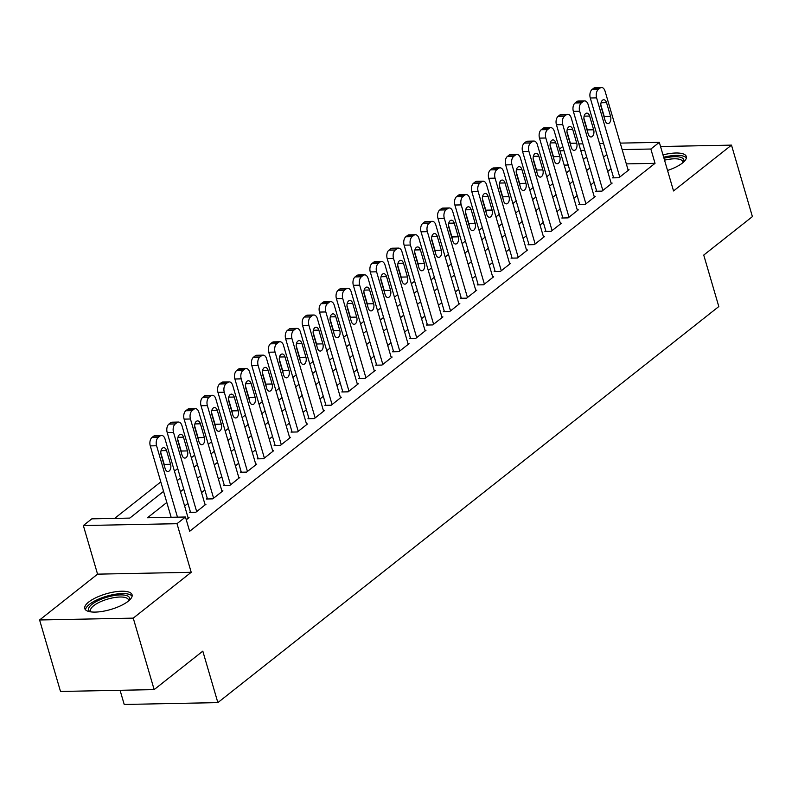 <?xml version="1.0" encoding="UTF-8"?>
<svg xmlns="http://www.w3.org/2000/svg" width="792" height="792" viewBox="0 0 792 792"><rect width="100%" height="100%" fill="white"/><g stroke="black" fill="none" stroke-linecap="round" stroke-linejoin="round"><path stroke-width="1.19" d="M667.537 170.468A24.631 8.158 -16.3 0 0 682.417 163.053A24.631 8.158 -16.3 0 0 686.308 156.529A24.631 8.158 -16.3 0 0 662.993 154.895M88.684 602.049A24.631 8.158 -16.3 0 0 84.784 608.573A24.631 8.158 -16.3 0 0 102.633 611.355A24.631 8.158 -16.3 0 0 128.165 601.267A24.631 8.158 -16.3 0 0 132.066 594.742A24.631 8.158 -16.3 0 0 114.216 591.961A24.631 8.158 -16.3 0 0 88.684 602.049M559.489 149.074L562.775 146.47M120.067 690.287L124.215 704.464L217.859 702.613L718.799 306.553L703.741 255.073L752.4 216.612L731.491 145.124L660.538 146.52M217.859 702.613L202.811 651.143L154.153 689.614L60.509 691.466L39.6 619.978L133.254 618.126L191.209 572.299L177.002 523.69L83.348 525.542L91.813 518.849L129.779 518.097L163.568 491.377M191.209 572.299L97.564 574.151L39.6 619.978M97.564 574.151L83.348 525.542M550.034 174.151L546.747 176.755M533.115 187.536L529.818 190.139M516.186 200.911L512.899 203.514M499.267 214.295L495.97 216.899M482.338 227.67L479.051 230.274M465.419 241.055L462.122 243.659M448.5 254.43L445.203 257.034M431.571 267.815L428.284 270.418M414.652 281.2L411.355 283.803M397.723 294.575L394.436 297.178M380.803 307.959L377.507 310.563M363.875 321.334L360.588 323.938M346.955 334.719L343.659 337.323M330.026 348.104L326.74 350.698M313.107 361.479L309.811 364.082M296.188 374.863L292.892 377.467M279.259 388.238L275.972 390.842M262.34 401.623L259.043 404.227M245.411 414.998L242.124 417.602M228.492 428.383L225.195 430.987M211.563 441.768L208.276 444.371M194.644 455.143L191.347 457.746M177.715 468.527L174.428 471.131M160.796 481.902L114.642 518.394M154.153 689.614L133.254 618.126M613.434 177.19L612.592 177.863L618.918 177.735L629.066 169.706L628.036 169.735M596.515 190.575L595.663 191.248L601.989 191.12L612.147 183.091L611.107 183.11M579.586 203.96L578.744 204.623L585.07 204.504L595.228 196.475L594.188 196.495M562.667 217.335L561.815 218.008L568.151 217.879L578.299 209.85L577.269 209.87M545.737 230.72L544.896 231.383L551.222 231.264L561.379 223.235L560.34 223.255M528.818 244.094L527.967 244.768L534.303 244.639L544.451 236.61L543.421 236.63M511.889 257.479L511.048 258.142L517.374 258.024L527.531 249.995L526.492 250.015M494.97 270.854L494.129 271.527L500.455 271.399L510.602 263.37L509.573 263.399M478.051 284.239L477.2 284.912L483.526 284.783L493.683 276.755L492.644 276.774M461.122 297.624L460.281 298.287L466.607 298.168L476.764 290.139L475.725 290.159M444.203 310.999L443.352 311.672L449.678 311.543L459.835 303.514L458.796 303.534M427.274 324.383L426.433 325.047L432.759 324.928L442.916 316.899L441.877 316.919M410.355 337.758L409.504 338.432L415.84 338.303L425.987 330.274L424.957 330.294M393.426 351.143L392.584 351.816L398.911 351.688L409.068 343.659L408.028 343.678M376.507 364.528L375.655 365.191L381.992 365.062L392.139 357.043L391.109 357.063M359.588 377.903L358.736 378.576L365.062 378.447L375.22 370.418L374.18 370.438M342.659 391.288L341.817 391.951L348.143 391.832L358.291 383.803L357.261 383.823M325.74 404.663L324.888 405.336L331.214 405.207L341.372 397.178L340.332 397.198M308.811 418.047L307.969 418.711L314.295 418.592L324.453 410.563L323.413 410.583M291.892 431.422L291.04 432.095L297.366 431.967L307.524 423.938L306.484 423.967M274.963 444.807L274.121 445.48L280.447 445.352L290.605 437.323L289.565 437.342M258.043 458.192L257.192 458.855L263.528 458.736L273.676 450.707L272.646 450.727M241.115 471.567L240.273 472.24L246.599 472.111L256.757 464.082L255.717 464.102M224.195 484.952L223.344 485.615L229.68 485.496L239.827 477.467L238.798 477.487M207.276 498.326L206.425 499L212.751 498.871L222.908 490.842L221.869 490.862M190.347 511.711L189.506 512.384L195.832 512.256L205.979 504.227L204.95 504.247M568.211 165.043L564.181 165.122M166.815 502.475L147.49 517.75L185.457 516.998L189.644 531.293L655.034 163.33L626.323 163.895M610.998 168.874L607.712 171.478M594.079 182.259L590.783 184.863M577.15 195.634L573.863 198.238M560.231 209.019L556.934 211.622M543.312 222.394L540.015 224.997M526.383 235.778L523.096 238.382M509.464 249.153L506.167 251.757M492.535 262.538L489.248 265.142M475.616 275.923L472.319 278.527M458.687 289.298L455.4 291.901M441.768 302.683L438.471 305.286M424.849 316.058L421.552 318.661M407.92 329.442L404.623 332.046M391 342.827L387.704 345.431M374.072 356.202L370.785 358.806M357.152 369.587L353.856 372.19M340.223 382.962L336.937 385.565M323.304 396.346L320.008 398.95M306.375 409.721L303.088 412.325M289.456 423.106L286.16 425.71M272.537 436.491L269.24 439.095M255.608 449.866L252.321 452.47M238.689 463.251L235.392 465.854M221.76 476.626L218.473 479.229M204.841 490.01L201.544 492.614M187.912 503.395L184.625 505.989M170.993 516.77L170.329 517.295M186.278 519.799L189.06 517.612L188.021 517.631M620.255 143.114L659.32 142.342L673.537 190.951L731.491 145.124M659.32 142.342L650.856 149.025L622.146 149.599M655.034 163.33L650.856 149.025M185.457 516.998L177.002 523.69M578.813 143.926L582.853 143.847M599.534 143.52L603.563 143.441M584.743 150.332L580.714 150.411M564.033 150.747L559.993 150.826M177.2 480.605L180.487 478.002M194.119 467.221L197.416 464.617M211.048 453.846L214.335 451.242M227.967 440.461L231.264 437.857M244.896 427.076L248.183 424.472M261.815 413.701L265.112 411.097M278.735 400.316L282.031 397.713M295.663 386.942L298.95 384.338M312.583 373.557L315.879 370.953M329.512 360.172L332.798 357.578M346.431 346.797L349.727 344.193M363.36 333.412L366.647 330.808M380.279 320.037L383.575 317.434M397.208 306.652L400.495 304.049M414.127 293.278L417.424 290.674M431.046 279.893L434.343 277.289M447.975 266.508L451.262 263.904M464.894 253.133L468.191 250.529M481.823 239.748L485.11 237.145M498.742 226.373L502.039 223.77M515.671 212.989L518.958 210.385M532.59 199.614L535.887 197.01M549.509 186.229L552.806 183.625M566.438 172.844L569.735 170.24M583.357 159.469L586.654 156.865M606.821 154.579L603.524 157.182M589.901 167.953L586.605 170.557M572.972 181.338L569.686 183.942M556.053 194.723L552.757 197.327M539.124 208.098L535.837 210.702M522.205 221.483L518.909 224.087M505.276 234.858L501.989 237.461M488.357 248.243L485.06 250.846M471.438 261.617L468.141 264.221M454.509 275.002L451.222 277.606M437.59 288.387L434.293 290.991M420.661 301.762L417.374 304.366M403.742 315.147L400.445 317.75M386.813 328.522L383.526 331.125M369.894 341.906L366.597 344.51M352.965 355.291L349.678 357.885M336.046 368.666L332.749 371.27M319.127 382.051L315.83 384.655M302.197 395.426L298.911 398.029M285.278 408.811L281.982 411.414M268.349 422.185L265.063 424.789M251.43 435.57L248.134 438.174M234.501 448.955L231.215 451.559M217.582 462.33L214.285 464.934M200.653 475.715L197.366 478.318M183.734 489.09L180.437 491.693M177.467 517.156L156.588 445.757A6.316 3.772 88.9 0 1 158.301 437.362L159.994 436.026A6.316 3.772 88.9 0 1 161.538 435.432A6.316 3.772 88.9 0 1 165.053 439.065L188.219 518.275M161.538 435.432L155.212 435.55A6.316 3.772 -91.1 0 0 153.668 436.154L151.975 437.491A6.316 3.772 -91.1 0 0 150.262 445.886L171.141 517.275M161.123 454.846A5.049 3.019 -91.1 0 1 163.736 447.658A5.049 3.019 -91.1 0 1 166.538 450.569L170.557 464.29A5.049 3.019 -91.1 0 1 167.944 471.488A5.049 3.019 -91.1 0 1 165.142 468.577L161.123 454.846M160.816 452.747L164.221 464.419A5.049 3.019 -91.1 0 1 164.538 466.518M90.417 611.82A21.315 7.059 163.7 0 1 92.011 604.286A21.315 7.059 163.7 0 1 117.355 595.109A21.315 7.059 163.7 0 1 129.066 600.514M128.482 601.009A19.731 6.534 -16.3 0 0 128.452 599.831A19.731 6.534 -16.3 0 0 114.157 597.604A19.731 6.534 -16.3 0 0 93.694 605.692A19.731 6.534 -16.3 0 0 90.575 610.909A19.731 6.534 -16.3 0 0 91.179 611.919M132.115 596.158A24.473 8.108 -16.3 0 0 113.404 594.574A24.473 8.108 -16.3 0 0 89.476 604.336A24.473 8.108 -16.3 0 0 85.506 609.791M663.973 158.251A21.315 7.059 163.7 0 1 664.686 158.073A21.315 7.059 163.7 0 1 683.318 162.301M682.724 162.796A19.731 6.534 -16.3 0 0 682.694 161.618A19.731 6.534 -16.3 0 0 665.003 160.073A19.731 6.534 -16.3 0 0 664.538 160.182M686.357 157.945A24.473 8.108 -16.3 0 0 664.894 156.945A24.473 8.108 -16.3 0 0 663.676 157.242M196.673 511.582L173.517 432.373A6.316 3.772 88.9 0 1 175.23 423.977L176.923 422.641A6.316 3.772 88.9 0 1 178.467 422.047A6.316 3.772 88.9 0 1 181.972 425.69L205.138 504.9M178.467 422.047L172.141 422.176A6.316 3.772 -91.1 0 0 170.587 422.77L168.894 424.106A6.316 3.772 -91.1 0 0 167.181 432.501L190.535 512.355M178.052 441.471A5.049 3.019 -91.1 0 1 180.655 434.273A5.049 3.019 -91.1 0 1 183.467 437.184L187.476 450.915A5.049 3.019 -91.1 0 1 184.873 458.103A5.049 3.019 -91.1 0 1 182.061 455.192L178.052 441.471M177.735 439.362L181.15 451.034A5.049 3.019 -91.1 0 1 181.457 453.133M213.602 498.208L190.436 418.998A6.316 3.772 88.9 0 1 192.149 410.603L193.842 409.266A6.316 3.772 88.9 0 1 195.386 408.672A6.316 3.772 88.9 0 1 198.901 412.305L222.057 491.515M195.386 408.672L189.06 408.791A6.316 3.772 -91.1 0 0 187.516 409.385L185.823 410.731A6.316 3.772 -91.1 0 0 184.11 419.126L207.464 498.98M194.971 428.086A5.049 3.019 -91.1 0 1 197.574 420.898A5.049 3.019 -91.1 0 1 200.386 423.809L204.395 437.53A5.049 3.019 -91.1 0 1 201.792 444.718A5.049 3.019 -91.1 0 1 198.98 441.807L194.971 428.086M194.664 425.987L198.069 437.659A5.049 3.019 -91.1 0 1 198.386 439.758M230.522 484.823L207.365 405.613A6.316 3.772 88.9 0 1 209.068 397.218L210.761 395.881A6.316 3.772 88.9 0 1 212.315 395.287A6.316 3.772 88.9 0 1 215.82 398.93L238.986 478.13M212.315 395.287L205.989 395.416A6.316 3.772 -91.1 0 0 204.435 396.01L202.742 397.346A6.316 3.772 -91.1 0 0 201.029 405.742L224.383 485.595M211.89 414.701A5.049 3.019 -91.1 0 1 214.503 407.514A5.049 3.019 -91.1 0 1 217.305 410.424L221.324 424.146A5.049 3.019 -91.1 0 1 218.711 431.343A5.049 3.019 -91.1 0 1 215.909 428.432L211.89 414.701M211.583 412.602L214.998 424.274A5.049 3.019 -91.1 0 1 215.305 426.373M247.45 471.448L224.285 392.238A6.316 3.772 88.9 0 1 225.997 383.843L227.69 382.506A6.316 3.772 88.9 0 1 229.234 381.902A6.316 3.772 88.9 0 1 232.749 385.546L255.905 464.755M229.234 381.902L222.908 382.031A6.316 3.772 -91.1 0 0 221.364 382.625L219.671 383.962A6.316 3.772 -91.1 0 0 217.958 392.357L241.312 472.22M228.819 401.326A5.049 3.019 -91.1 0 1 231.422 394.129A5.049 3.019 -91.1 0 1 234.234 397.04L238.244 410.771A5.049 3.019 -91.1 0 1 235.64 417.958A5.049 3.019 -91.1 0 1 232.828 415.048L228.819 401.326M228.502 399.227L231.917 410.89A5.049 3.019 -91.1 0 1 232.234 412.998M264.37 458.063L241.204 378.853A6.316 3.772 88.9 0 1 242.916 370.458L244.609 369.122A6.316 3.772 88.9 0 1 246.163 368.527A6.316 3.772 88.9 0 1 249.668 372.161L272.834 451.371M246.163 368.527L239.827 368.656A6.316 3.772 -91.1 0 0 238.283 369.25L236.59 370.587A6.316 3.772 -91.1 0 0 234.877 378.982L258.232 458.835M245.738 387.941A5.049 3.019 -91.1 0 1 248.351 380.754A5.049 3.019 -91.1 0 1 251.153 383.665L255.172 397.386A5.049 3.019 -91.1 0 1 252.559 404.583A5.049 3.019 -91.1 0 1 249.757 401.673L245.738 387.941M245.431 385.843L248.846 397.515A5.049 3.019 -91.1 0 1 249.153 399.613M281.289 444.678L258.133 365.478A6.316 3.772 88.9 0 1 259.845 357.083L261.538 355.737A6.316 3.772 88.9 0 1 263.083 355.143A6.316 3.772 88.9 0 1 266.597 358.786L289.753 437.996M263.083 355.143L256.757 355.271A6.316 3.772 -91.1 0 0 255.212 355.865L253.519 357.202A6.316 3.772 -91.1 0 0 251.806 365.597L275.151 445.46M262.667 374.567A5.049 3.019 -91.1 0 1 265.27 367.369A5.049 3.019 -91.1 0 1 268.082 370.28L272.092 384.011A5.049 3.019 -91.1 0 1 269.488 391.198A5.049 3.019 -91.1 0 1 266.676 388.288L262.667 374.567M262.35 372.458L265.765 384.13A5.049 3.019 -91.1 0 1 266.072 386.239M298.218 431.303L275.052 352.093A6.316 3.772 88.9 0 1 276.764 343.698L278.457 342.362A6.316 3.772 88.9 0 1 280.012 341.768A6.316 3.772 88.9 0 1 283.516 345.401L306.682 424.611M280.012 341.768L273.676 341.887A6.316 3.772 -91.1 0 0 272.131 342.481L270.438 343.827A6.316 3.772 -91.1 0 0 268.726 352.222L292.08 432.076M279.586 361.182A5.049 3.019 -91.1 0 1 282.2 353.994A5.049 3.019 -91.1 0 1 285.001 356.905L289.021 370.626A5.049 3.019 -91.1 0 1 286.407 377.824A5.049 3.019 -91.1 0 1 283.605 374.913L279.586 361.182M279.279 359.083L282.685 370.755A5.049 3.019 -91.1 0 1 283.001 372.854M315.137 417.919L291.981 338.709A6.316 3.772 88.9 0 1 293.693 330.313L295.386 328.977A6.316 3.772 88.9 0 1 296.931 328.383A6.316 3.772 88.9 0 1 300.435 332.026L323.601 411.226M296.931 328.383L290.605 328.512A6.316 3.772 -91.1 0 0 289.05 329.106L287.367 330.442A6.316 3.772 -91.1 0 0 285.655 338.837L308.999 418.691M296.515 347.807A5.049 3.019 -91.1 0 1 299.119 340.61A5.049 3.019 -91.1 0 1 301.93 343.52L305.94 357.242A5.049 3.019 -91.1 0 1 303.336 364.439A5.049 3.019 -91.1 0 1 300.524 361.528L296.515 347.807M296.198 345.698L299.614 357.37A5.049 3.019 -91.1 0 1 299.921 359.469M332.066 404.544L308.9 325.334A6.316 3.772 88.9 0 1 310.613 316.939L312.305 315.602A6.316 3.772 88.9 0 1 313.85 315.008A6.316 3.772 88.9 0 1 317.364 318.641L340.53 397.851M313.85 315.008L307.524 315.127A6.316 3.772 -91.1 0 0 305.979 315.721L304.286 317.057A6.316 3.772 -91.1 0 0 302.574 325.453L325.928 405.316M313.434 334.422A5.049 3.019 -91.1 0 1 316.048 327.235A5.049 3.019 -91.1 0 1 318.849 330.135L322.869 343.867A5.049 3.019 -91.1 0 1 320.255 351.054A5.049 3.019 -91.1 0 1 317.453 348.143L313.434 334.422M313.127 332.323L316.533 343.995A5.049 3.019 -91.1 0 1 316.85 346.094M348.985 391.159L325.829 311.949A6.316 3.772 88.9 0 1 327.542 303.554L329.234 302.217A6.316 3.772 88.9 0 1 330.779 301.623A6.316 3.772 88.9 0 1 334.283 305.257L357.449 384.466M330.779 301.623L324.453 301.752A6.316 3.772 -91.1 0 0 322.898 302.346L321.205 303.683A6.316 3.772 -91.1 0 0 319.493 312.078L342.847 391.931M330.363 321.037A5.049 3.019 -91.1 0 1 332.967 313.85A5.049 3.019 -91.1 0 1 335.778 316.76L339.788 330.482A5.049 3.019 -91.1 0 1 337.184 337.679A5.049 3.019 -91.1 0 1 334.373 334.768L330.363 321.037M330.046 318.938L333.462 330.611A5.049 3.019 -91.1 0 1 333.769 332.709M365.914 377.774L342.748 298.574A6.316 3.772 88.9 0 1 344.461 290.179L346.153 288.842A6.316 3.772 88.9 0 1 347.698 288.238A6.316 3.772 88.9 0 1 351.212 291.882L374.368 371.092M347.698 288.238L341.372 288.367A6.316 3.772 -91.1 0 0 339.827 288.961L338.135 290.298A6.316 3.772 -91.1 0 0 336.422 298.693L359.776 378.556M347.282 307.662A5.049 3.019 -91.1 0 1 349.886 300.465A5.049 3.019 -91.1 0 1 352.697 303.376L356.707 317.107A5.049 3.019 -91.1 0 1 354.103 324.294A5.049 3.019 -91.1 0 1 351.292 321.384L347.282 307.662M346.975 305.563L350.381 317.226A5.049 3.019 -91.1 0 1 350.698 319.334M382.833 364.399L359.677 285.189A6.316 3.772 88.9 0 1 361.38 276.794L363.073 275.458A6.316 3.772 88.9 0 1 364.627 274.864A6.316 3.772 88.9 0 1 368.132 278.497L391.298 357.707M364.627 274.864L358.301 274.982A6.316 3.772 -91.1 0 0 356.747 275.586L355.054 276.923A6.316 3.772 -91.1 0 0 353.341 285.318L376.695 365.171M364.201 294.277A5.049 3.019 -91.1 0 1 366.815 287.09A5.049 3.019 -91.1 0 1 369.617 290.001L373.636 303.722A5.049 3.019 -91.1 0 1 371.022 310.919A5.049 3.019 -91.1 0 1 368.221 308.009L364.201 294.277M363.894 292.179L367.31 303.851A5.049 3.019 -91.1 0 1 367.617 305.95M399.762 351.014L376.596 271.805A6.316 3.772 88.9 0 1 378.309 263.419L380.002 262.073A6.316 3.772 88.9 0 1 381.546 261.479A6.316 3.772 88.9 0 1 385.06 265.122L408.217 344.332M381.546 261.479L375.22 261.608A6.316 3.772 -91.1 0 0 373.675 262.202L371.983 263.538A6.316 3.772 -91.1 0 0 370.27 271.933L393.624 351.787M381.13 280.903A5.049 3.019 -91.1 0 1 383.734 273.705A5.049 3.019 -91.1 0 1 386.546 276.616L390.555 290.347A5.049 3.019 -91.1 0 1 387.951 297.535A5.049 3.019 -91.1 0 1 385.14 294.624L381.13 280.903M380.813 278.794L384.229 290.466A5.049 3.019 -91.1 0 1 384.546 292.565M416.681 337.639L393.515 258.43A6.316 3.772 88.9 0 1 395.228 250.034L396.921 248.698A6.316 3.772 88.9 0 1 398.475 248.104A6.316 3.772 88.9 0 1 401.98 251.737L425.146 330.947M398.475 248.104L392.139 248.223A6.316 3.772 -91.1 0 0 390.595 248.817L388.902 250.163A6.316 3.772 -91.1 0 0 387.189 258.558L410.543 338.412M398.049 267.518A5.049 3.019 -91.1 0 1 400.663 260.33A5.049 3.019 -91.1 0 1 403.465 263.241L407.484 276.962A5.049 3.019 -91.1 0 1 404.87 284.15A5.049 3.019 -91.1 0 1 402.069 281.249L398.049 267.518M397.742 265.419L401.158 277.091A5.049 3.019 -91.1 0 1 401.465 279.19M433.6 324.255L410.444 245.045A6.316 3.772 88.9 0 1 412.157 236.65L413.85 235.313A6.316 3.772 88.9 0 1 415.394 234.719A6.316 3.772 88.9 0 1 418.909 238.362L442.065 317.562M415.394 234.719L409.068 234.848A6.316 3.772 -91.1 0 0 407.524 235.442L405.831 236.778A6.316 3.772 -91.1 0 0 404.118 245.173L427.462 325.027M414.978 254.143A5.049 3.019 -91.1 0 1 417.582 246.946A5.049 3.019 -91.1 0 1 420.394 249.856L424.403 263.578A5.049 3.019 -91.1 0 1 421.799 270.775A5.049 3.019 -91.1 0 1 418.988 267.864L414.978 254.143M414.662 252.034L418.077 263.706A5.049 3.019 -91.1 0 1 418.384 265.805M450.529 310.88L427.363 231.67A6.316 3.772 88.9 0 1 429.076 223.275L430.769 221.938A6.316 3.772 88.9 0 1 432.323 221.344A6.316 3.772 88.9 0 1 435.828 224.977L458.994 304.187M432.323 221.344L425.987 221.463A6.316 3.772 -91.1 0 0 424.443 222.057L422.75 223.394A6.316 3.772 -91.1 0 0 421.037 231.789L444.391 311.652M431.897 240.758A5.049 3.019 -91.1 0 1 434.511 233.561A5.049 3.019 -91.1 0 1 437.313 236.471L441.332 250.203A5.049 3.019 -91.1 0 1 438.718 257.39A5.049 3.019 -91.1 0 1 435.917 254.48L431.897 240.758M431.59 238.659L434.996 250.321A5.049 3.019 -91.1 0 1 435.313 252.43M467.448 297.495L444.292 218.285A6.316 3.772 88.9 0 1 446.005 209.89L447.698 208.553A6.316 3.772 88.9 0 1 449.242 207.959A6.316 3.772 88.9 0 1 452.747 211.593L475.913 290.803M449.242 207.959L442.916 208.088A6.316 3.772 -91.1 0 0 441.362 208.682L439.679 210.019A6.316 3.772 -91.1 0 0 437.966 218.414L461.31 298.267M448.826 227.373A5.049 3.019 -91.1 0 1 451.43 220.186A5.049 3.019 -91.1 0 1 454.242 223.096L458.251 236.818A5.049 3.019 -91.1 0 1 455.647 244.015A5.049 3.019 -91.1 0 1 452.836 241.105L448.826 227.373M448.51 225.275L451.925 236.947A5.049 3.019 -91.1 0 1 452.232 239.045M484.377 284.11L461.211 204.91A6.316 3.772 88.9 0 1 462.924 196.515L464.617 195.169A6.316 3.772 88.9 0 1 466.161 194.575A6.316 3.772 88.9 0 1 469.676 198.218L492.832 277.428M466.161 194.575L459.835 194.703A6.316 3.772 -91.1 0 0 458.291 195.297L456.598 196.634A6.316 3.772 -91.1 0 0 454.885 205.029L478.239 284.892M465.745 213.998A5.049 3.019 -91.1 0 1 468.359 206.801A5.049 3.019 -91.1 0 1 471.161 209.712L475.18 223.443A5.049 3.019 -91.1 0 1 472.567 230.63A5.049 3.019 -91.1 0 1 469.755 227.72L465.745 213.998M465.439 211.9L468.844 223.562A5.049 3.019 -91.1 0 1 469.161 225.67M501.296 270.735L478.14 191.525A6.316 3.772 88.9 0 1 479.853 183.13L481.546 181.794A6.316 3.772 88.9 0 1 483.09 181.2A6.316 3.772 88.9 0 1 486.595 184.833L509.761 264.043M483.09 181.2L476.764 181.319A6.316 3.772 -91.1 0 0 475.21 181.912L473.517 183.259A6.316 3.772 -91.1 0 0 471.804 191.654L495.158 271.507M482.675 200.614A5.049 3.019 -91.1 0 1 485.278 193.426A5.049 3.019 -91.1 0 1 488.09 196.337L492.099 210.058A5.049 3.019 -91.1 0 1 489.496 217.255A5.049 3.019 -91.1 0 1 486.684 214.345L482.675 200.614M482.358 198.515L485.773 210.187A5.049 3.019 -91.1 0 1 486.08 212.286M518.225 257.351L495.059 178.141A6.316 3.772 88.9 0 1 496.772 169.745L498.465 168.409A6.316 3.772 88.9 0 1 500.009 167.815A6.316 3.772 88.9 0 1 503.524 171.458L526.68 250.658M500.009 167.815L493.683 167.944A6.316 3.772 -91.1 0 0 492.139 168.538L490.446 169.874A6.316 3.772 -91.1 0 0 488.733 178.269L512.087 258.123M499.594 187.239A5.049 3.019 -91.1 0 1 502.197 180.041A5.049 3.019 -91.1 0 1 505.009 182.952L509.018 196.683A5.049 3.019 -91.1 0 1 506.415 203.871A5.049 3.019 -91.1 0 1 503.603 200.96L499.594 187.239M499.287 185.13L502.692 196.802A5.049 3.019 -91.1 0 1 503.009 198.901M535.144 243.976L511.978 164.766A6.316 3.772 88.9 0 1 513.691 156.37L515.384 155.034A6.316 3.772 88.9 0 1 516.938 154.44A6.316 3.772 88.9 0 1 520.443 158.073L543.609 237.283M516.938 154.44L510.612 154.559A6.316 3.772 -91.1 0 0 509.058 155.153L507.365 156.489A6.316 3.772 -91.1 0 0 505.652 164.885L529.007 244.748M516.513 173.854A5.049 3.019 -91.1 0 1 519.126 166.666A5.049 3.019 -91.1 0 1 521.928 169.577L525.947 183.298A5.049 3.019 -91.1 0 1 523.334 190.486A5.049 3.019 -91.1 0 1 520.532 187.575L516.513 173.854M516.206 171.755L519.621 183.427A5.049 3.019 -91.1 0 1 519.928 185.526M552.073 230.591L528.908 151.381A6.316 3.772 88.9 0 1 530.62 142.986L532.313 141.649A6.316 3.772 88.9 0 1 533.857 141.055A6.316 3.772 88.9 0 1 537.372 144.689L560.528 223.898M533.857 141.055L527.531 141.184A6.316 3.772 -91.1 0 0 525.987 141.778L524.294 143.114A6.316 3.772 -91.1 0 0 522.581 151.51L545.936 231.363M533.442 160.469A5.049 3.019 -91.1 0 1 536.045 153.282A5.049 3.019 -91.1 0 1 538.857 156.192L542.866 169.914A5.049 3.019 -91.1 0 1 540.263 177.111A5.049 3.019 -91.1 0 1 537.451 174.2L533.442 160.469M533.125 158.37L536.54 170.042A5.049 3.019 -91.1 0 1 536.857 172.141M568.993 217.216L545.827 138.006A6.316 3.772 88.9 0 1 547.539 129.611L549.232 128.274A6.316 3.772 88.9 0 1 550.787 127.67A6.316 3.772 88.9 0 1 554.291 131.314L577.457 210.524M550.787 127.67L544.451 127.799A6.316 3.772 -91.1 0 0 542.906 128.393L541.213 129.73A6.316 3.772 -91.1 0 0 539.5 138.125L562.855 217.988M550.361 147.094A5.049 3.019 -91.1 0 1 552.974 139.897A5.049 3.019 -91.1 0 1 555.776 142.808L559.796 156.539A5.049 3.019 -91.1 0 1 557.182 163.726A5.049 3.019 -91.1 0 1 554.38 160.816L550.361 147.094M550.054 144.995L553.469 156.658A5.049 3.019 -91.1 0 1 553.776 158.766M585.912 203.831L562.756 124.621A6.316 3.772 88.9 0 1 564.468 116.226L566.161 114.889A6.316 3.772 88.9 0 1 567.706 114.296A6.316 3.772 88.9 0 1 571.22 117.929L594.376 197.139M567.706 114.296L561.379 114.424A6.316 3.772 -91.1 0 0 559.835 115.018L558.142 116.355A6.316 3.772 -91.1 0 0 556.429 124.75L579.774 204.603M567.29 133.709A5.049 3.019 -91.1 0 1 569.894 126.522A5.049 3.019 -91.1 0 1 572.705 129.433L576.715 143.154A5.049 3.019 -91.1 0 1 574.111 150.351A5.049 3.019 -91.1 0 1 571.299 147.441L567.29 133.709M566.973 131.611L570.389 143.283A5.049 3.019 -91.1 0 1 570.695 145.381M602.841 190.446L579.675 111.246A6.316 3.772 88.9 0 1 581.387 102.851L583.08 101.505A6.316 3.772 88.9 0 1 584.625 100.911A6.316 3.772 88.9 0 1 588.139 104.554L611.305 183.764M584.625 100.911L578.299 101.039A6.316 3.772 -91.1 0 0 576.754 101.633L575.061 102.97A6.316 3.772 -91.1 0 0 573.349 111.365L596.703 191.228M584.209 120.334A5.049 3.019 -91.1 0 1 586.822 113.137A5.049 3.019 -91.1 0 1 589.624 116.048L593.644 129.779A5.049 3.019 -91.1 0 1 591.03 136.966A5.049 3.019 -91.1 0 1 588.228 134.056L584.209 120.334M583.902 118.226L587.308 129.898A5.049 3.019 -91.1 0 1 587.624 132.007M619.76 177.071L596.604 97.861A6.316 3.772 88.9 0 1 598.316 89.466L600.009 88.13A6.316 3.772 88.9 0 1 601.554 87.536A6.316 3.772 88.9 0 1 605.058 91.169L628.224 170.379M601.554 87.536L595.228 87.655A6.316 3.772 -91.1 0 0 593.673 88.249L591.98 89.595A6.316 3.772 -91.1 0 0 590.278 97.99L613.622 177.844M601.138 106.95A5.049 3.019 -91.1 0 1 603.742 99.762A5.049 3.019 -91.1 0 1 606.553 102.673L610.563 116.394A5.049 3.019 -91.1 0 1 607.959 123.592A5.049 3.019 -91.1 0 1 605.147 120.681L601.138 106.95M600.821 104.851L604.237 116.523A5.049 3.019 -91.1 0 1 604.543 118.622M150.262 445.886L156.588 445.757M151.975 437.491L158.301 437.362M153.668 436.154L159.994 436.026M166.538 450.569L161.043 450.678M170.557 464.29L164.221 464.419M167.181 432.501L173.517 432.373M168.894 424.106L175.23 423.977M170.587 422.77L176.923 422.641M183.467 437.184L177.962 437.293M187.476 450.915L181.15 451.034M184.11 419.126L190.436 418.998M185.823 410.731L192.149 410.603M187.516 409.385L193.842 409.266M200.386 423.809L194.891 423.918M204.395 437.53L198.069 437.659M201.029 405.742L207.365 405.613M202.742 397.346L209.068 397.218M204.435 396.01L210.761 395.881M217.305 410.424L211.81 410.533M221.324 424.146L214.998 424.274M217.958 392.357L224.285 392.238M219.671 383.962L225.997 383.843M221.364 382.625L227.69 382.506M234.234 397.04L228.74 397.148M238.244 410.771L231.917 410.89M234.877 378.982L241.204 378.853M236.59 370.587L242.916 370.458M238.283 369.25L244.609 369.122M251.153 383.665L245.659 383.773M255.172 397.386L248.846 397.515M251.806 365.597L258.133 365.478M253.519 357.202L259.845 357.083M255.212 355.865L261.538 355.737M268.082 370.28L262.578 370.389M272.092 384.011L265.765 384.13M268.726 352.222L275.052 352.093M270.438 343.827L276.764 343.698M272.131 342.481L278.457 342.362M285.001 356.905L279.507 357.014M289.021 370.626L282.685 370.755M285.655 338.837L291.981 338.709M287.367 330.442L293.693 330.313M289.05 329.106L295.386 328.977M301.93 343.52L296.426 343.629M305.94 357.242L299.614 357.37M302.574 325.453L308.9 325.334M304.286 317.057L310.613 316.939M305.979 315.721L312.305 315.602M318.849 330.135L313.355 330.244M322.869 343.867L316.533 343.995M319.493 312.078L325.829 311.949M321.205 303.683L327.542 303.554M322.898 302.346L329.234 302.217M335.778 316.76L330.274 316.869M339.788 330.482L333.462 330.611M336.422 298.693L342.748 298.574M338.135 290.298L344.461 290.179M339.827 288.961L346.153 288.842M352.697 303.376L347.203 303.485M356.707 317.107L350.381 317.226M353.341 285.318L359.677 285.189M355.054 276.923L361.38 276.794M356.747 275.586L363.073 275.458M369.617 290.001L364.122 290.11M373.636 303.722L367.31 303.851M370.27 271.933L376.596 271.805M371.983 263.538L378.309 263.419M373.675 262.202L380.002 262.073M386.546 276.616L381.051 276.725M390.555 290.347L384.229 290.466M387.189 258.558L393.515 258.43M388.902 250.163L395.228 250.034M390.595 248.817L396.921 248.698M403.465 263.241L397.97 263.35M407.484 276.962L401.158 277.091M404.118 245.173L410.444 245.045M405.831 236.778L412.157 236.65M407.524 235.442L413.85 235.313M420.394 249.856L414.889 249.965M424.403 263.578L418.077 263.706M421.037 231.789L427.363 231.67M422.75 223.394L429.076 223.275M424.443 222.057L430.769 221.938M437.313 236.471L431.818 236.58M441.332 250.203L434.996 250.321M437.966 218.414L444.292 218.285M439.679 210.019L446.005 209.89M441.362 208.682L447.698 208.553M454.242 223.096L448.737 223.205M458.251 236.818L451.925 236.947M454.885 205.029L461.211 204.91M456.598 196.634L462.924 196.515M458.291 195.297L464.617 195.169M471.161 209.712L465.666 209.821M475.18 223.443L468.844 223.562M471.804 191.654L478.14 191.525M473.517 183.259L479.853 183.13M475.21 181.912L481.546 181.794M488.09 196.337L482.585 196.446M492.099 210.058L485.773 210.187M488.733 178.269L495.059 178.141M490.446 169.874L496.772 169.745M492.139 168.538L498.465 168.409M505.009 182.952L499.514 183.061M509.018 196.683L502.692 196.802M505.652 164.885L511.978 164.766M507.365 156.489L513.691 156.37M509.058 155.153L515.384 155.034M521.928 169.577L516.433 169.686M525.947 183.298L519.621 183.427M522.581 151.51L528.908 151.381M524.294 143.114L530.62 142.986M525.987 141.778L532.313 141.649M538.857 156.192L533.362 156.301M542.866 169.914L536.54 170.042M539.5 138.125L545.827 138.006M541.213 129.73L547.539 129.611M542.906 128.393L549.232 128.274M555.776 142.808L550.282 142.916M559.796 156.539L553.469 156.658M556.429 124.75L562.756 124.621M558.142 116.355L564.468 116.226M559.835 115.018L566.161 114.889M572.705 129.433L567.201 129.541M576.715 143.154L570.389 143.283M573.349 111.365L579.675 111.246M575.061 102.97L581.387 102.851M576.754 101.633L583.08 101.505M589.624 116.048L584.13 116.157M593.644 129.779L587.308 129.898M590.278 97.99L596.604 97.861M591.98 89.595L598.316 89.466M593.673 88.249L600.009 88.13M606.553 102.673L601.049 102.782M610.563 116.394L604.237 116.523"/></g></svg>
